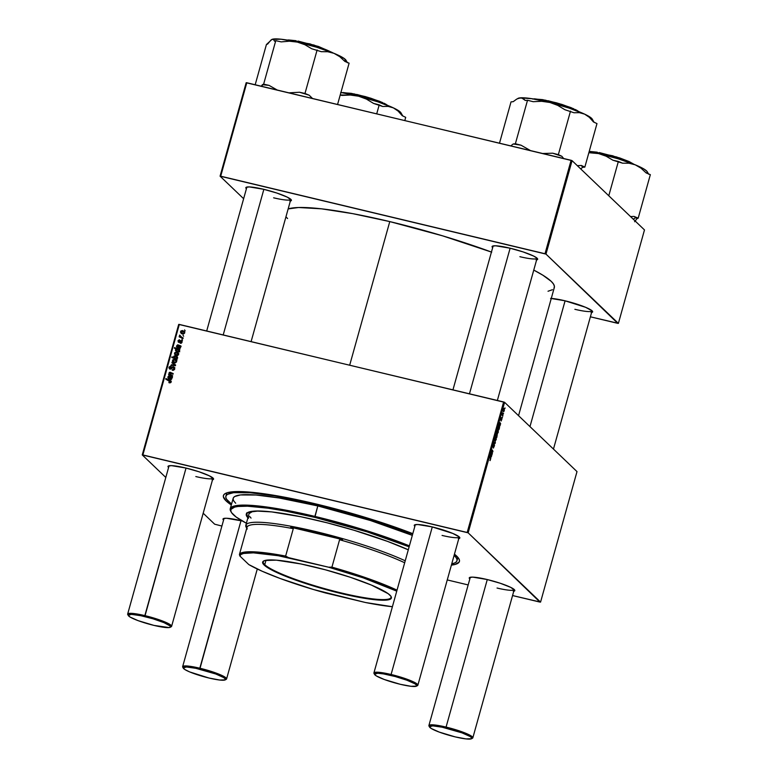 <?xml version="1.0" encoding="UTF-8"?>
<svg xmlns="http://www.w3.org/2000/svg" width="778" height="778" viewBox="0 0 778 778"><rect width="100%" height="100%" fill="white"/><g stroke="black" fill="none" stroke-linecap="round" stroke-linejoin="round"><path stroke-width="1.17" d="M574.874 309.304A22.815 3.238 -164.4 0 0 592.058 310.801A22.815 3.238 15.6 0 1 592.048 310.85A22.815 3.238 15.6 0 1 574.874 309.304M591.124 312.591L592.321 312.26L592.107 310.84L585.601 307.3L564.886 300.765A23.661 3.355 15.6 0 1 592.535 311.356A23.661 3.355 15.6 0 1 591.591 312.513M273.632 197.816A22.815 3.238 -164.4 0 0 290.826 199.314A22.815 3.238 15.6 0 1 290.816 199.372A22.815 3.238 15.6 0 1 273.632 197.816M289.883 201.103L291.419 200.189L287.276 197.135L276.851 193.041L263.645 189.287A23.661 3.355 15.6 0 1 291.303 199.878A23.661 3.355 15.6 0 1 290.35 201.035M519.889 256.691A22.815 3.238 -164.4 0 0 537.083 258.189A22.815 3.238 15.6 0 1 537.073 258.247A22.815 3.238 15.6 0 1 519.889 256.691M536.139 259.978L537.335 259.648L537.131 258.238L533.533 256.011L523.108 251.916L509.901 248.163A23.661 3.355 15.6 0 1 537.549 258.753A23.661 3.355 15.6 0 1 536.606 259.91M497.045 588.032A22.815 3.238 -164.4 0 0 514.239 589.53A22.815 3.238 15.6 0 1 514.229 589.588A22.815 3.238 15.6 0 1 497.045 588.032M513.295 591.319L514.832 590.405L510.689 587.351L500.264 583.257L487.057 579.503A23.661 3.355 15.6 0 1 514.715 590.094A23.661 3.355 15.6 0 1 513.762 591.251M240.81 520.628A23.661 3.355 15.6 0 1 242.337 520.997L226.524 518.255L223.315 518.644L223.558 520.103A23.661 3.355 15.6 0 1 223.354 518.625A23.661 3.355 15.6 0 1 240.81 520.628M195.813 476.554A22.815 3.238 -164.4 0 0 213.007 478.052A22.815 3.238 15.6 0 1 212.987 478.1A22.815 3.238 15.6 0 1 195.813 476.554M212.063 479.841L213.59 478.917L209.457 475.873L199.022 471.779L185.825 468.016A23.661 3.355 15.6 0 1 213.473 478.606A23.661 3.355 15.6 0 1 212.53 479.763M442.06 535.429A22.815 3.238 -164.4 0 0 459.253 536.927A22.815 3.238 15.6 0 1 459.244 536.976A22.815 3.238 15.6 0 1 442.06 535.429M458.31 538.716L459.516 538.386L459.302 536.966L452.796 533.436L432.082 526.891A23.661 3.355 15.6 0 1 459.73 537.481A23.661 3.355 15.6 0 1 458.777 538.639M456.997 559.489A119.977 17.019 -164.4 0 0 457.678 557.116A119.977 17.019 15.6 0 1 457.649 558.361L456.978 560.782A119.977 17.019 15.6 0 1 451.717 563.953L455.334 562.679L456.744 561.337L457.036 559.683L456.209 557.738L454.119 555.346A119.977 17.019 15.6 0 1 456.978 560.782M315.674 503.891A122.516 17.379 15.6 0 1 412.797 533.659L373.051 519.792L338.654 509.746L304.499 501.314L273.525 495.226L248.396 491.997L235.987 491.589L227.633 492.61L225.075 493.631L223.646 495.002L223.344 496.685L226.155 500.954L231.309 504.961A122.516 17.379 15.6 0 1 225.299 493.515A122.516 17.379 15.6 0 1 315.674 503.891M454.449 554.169A122.516 17.379 15.6 0 1 458.864 558.721A122.516 17.379 15.6 0 1 451.386 565.129L455.188 564.42L459.176 562.027L459.477 560.345L458.641 558.351L454.449 554.169M491.424 252.053A140.264 19.888 -164.4 0 0 389.778 221.594A140.264 19.888 -164.4 0 0 288.152 208.922L298.548 207.512L321.431 208.815L352.735 213.649L389.778 221.594L349.692 365.164L389.778 221.594L442.517 235.812L491.706 252.16M577.004 471.604L540.564 602.114L468.161 532.833L504.591 402.323L577.004 471.604L504.591 402.323L179.31 324.426L142.87 454.936L467.189 532.473L503.619 401.963L504.591 402.323L468.161 532.833L539.951 602.094L512.566 595.549L540.564 602.114L577.004 471.604M502.432 417.329L502.267 417.912L502.432 417.329M503.531 413.381L503.366 413.964L503.531 413.381M501.032 421.005L501.859 418.272L501.042 419.546L501.538 417.591L500.896 418.661L500.808 420.139L501.703 418.865L501.1 421.054L501.907 419.128L501.752 418.253L500.925 419.498L501.509 417.572L500.74 419.381L500.915 420.149L501.732 418.904L501.11 421.054M498.504 429.806L499.573 427.579L498.591 425.44L498.338 429.553L498.893 429.728L499.573 427.579L498.591 425.44L498.62 429.884M493.359 447.992L494.39 444.53L493.155 446.319L493.952 443.742L493.106 445.016L492.999 446.912L494.244 445.133L493.398 448.031L494.487 445.619L494.263 444.491L493.116 446.261L493.884 443.684L492.873 446.232L493.194 446.883L494.283 445.201L493.476 448.07M496.199 437.168L495.44 438.179L495.498 440.581L496.247 439.531L496.17 437.139L495.333 438.627L495.537 440.611L496.247 439.531L496.101 437.11M492.348 453.428L491.997 451.046L492.775 451.901L492.941 451.308L492.299 450.063L491.472 452.465L492.182 454.021L491.997 451.046L492.775 451.901L492.941 451.308L492.396 450.102L491.472 452.465L492.182 454.021L492.348 453.428M490.023 460.586L490.655 457.979L489.946 456.414L490.49 459.516L489.926 460.43L490.792 458.592L489.946 456.414L490.578 458.923L490.091 460.625M491.443 453.574L490.626 455.85L491.375 454.362L490.976 457.231L492.027 454.585L491.414 453.555L491.074 453.982L490.947 457.192L492.027 454.585L491.404 453.545M497.171 433.647L496.335 435.495L495.994 434.737L495.829 435.33L496.811 437.469L497.337 433.91L496.87 433.638L496.335 435.495L495.994 434.737L495.829 435.33L496.811 437.469L497.054 433.57M495.343 442.721L494.954 439.998L495.119 442.867L494.244 442.546L494.079 443.139L495.139 443.441L495.343 442.721L494.954 439.998L495.119 442.867L494.244 442.546L494.079 443.139L495.139 443.441L495.343 442.721M498.212 429.991L497.443 431.002L497.502 433.404L498.251 432.354L498.212 429.991L497.337 431.45L497.541 433.434L498.251 432.354L498.105 429.933M500.487 424.292L500.118 422.717L499.7 423.076L499.632 426.344L500.653 423.679L500.03 422.639L499.476 423.728L499.311 425.576L500.001 423.456L499.612 426.325L500.361 424.243M504.241 408.392L503.483 409.393L503.541 411.805L504.29 410.755L504.241 408.392L503.366 409.85L503.57 411.834L504.29 410.755L504.144 408.333M502.899 415.637L502.549 412.894L502.024 414.674L502.734 416.23L502.549 412.894L502.024 414.674L502.734 416.23L502.899 415.637M505.048 407.954L504.883 408.538L505.048 407.954M182.062 342.184L181.41 343.127L180.224 343.244L181.478 342.262L181.41 341.25L178.882 342.369L178.006 340.715L179.31 339.772L178.736 341.707L180.652 340.55L181.906 340.939L182.062 342.184L181.274 340.521L178.852 341.746L178.463 340.997L179.562 339.801L177.968 340.842L178.775 342.349L181.157 341.124L181.566 342.038L180.224 343.244L182.062 342.184M180.924 345.967L179.708 348.593L178.172 347.873L178.308 345.685L177.083 345.947L177.335 347.785L176.509 346.745L177.491 344.868L180.924 345.967L177.968 344.868L176.548 345.909L177.335 347.785L177.044 346.084L178.308 345.685L179.028 348.583L180.486 347.815L180.243 346.511L180.924 345.967M176.596 352.22L178.59 353.864L177.501 355.682L175.731 355.351L174.525 354.087L174.826 352.619L176.441 352.181L174.525 353.183L175.04 354.856L176.587 355.653L178.58 354.642L178.045 352.969L176.596 352.22M170.946 381.979L170.139 382.864L168.914 382.669L169.001 382.066L170.197 382.027L170.236 381.259L165.733 379.149L165.899 378.555L170.742 380.87L170.946 381.979L170.625 380.753L165.899 378.555L165.733 379.149L170.314 381.784L168.914 382.669L170.946 381.979M176.528 358.93L177.083 359.757L171.782 357.472L171.948 356.878L173.795 357.686L174.107 355.945L176.314 356.149L177.617 357.579L176.878 358.862L177.608 358.133L177.063 356.674L175.517 355.867L173.562 356.606L173.795 357.686L171.948 356.878L171.782 357.472L177.083 359.757L176.528 358.93M172.084 362.178L175.614 365.008L175.41 365.728L171.209 365.32L171.374 364.736L174.914 365.135L171.909 362.811L172.084 362.178L171.909 362.811L174.914 365.135L171.374 364.736L171.209 365.32L175.41 365.728L175.614 365.008L172.084 362.178M170.168 368.49L169.643 367.333L171.189 365.923L169.001 367.158L170.032 369.083L173.338 367.381L174.486 369.258L173.951 368.743L173.183 369.676L173.698 370.172L172.317 369.638L173.027 370.309L172.317 369.638L172.22 370.231L173.864 368.996L173.543 367.449L170.401 369.132L169.244 368.636L168.962 367.313L170.742 365.845L171.092 366.526L169.643 367.333L170.081 368.471L172.667 366.749L174.321 367.294L174.632 368.772L173.718 370.163L172.22 370.231L174.593 368.937L173.455 366.778L169.808 368.305L170.683 369.103M184.561 329.911L185.154 330.825L184.561 329.911M174.593 359.397L176.587 361.041L175.497 362.859L173.727 362.529L172.522 361.264L172.823 359.796L174.437 359.358L172.522 360.36L173.037 362.033L174.573 362.83L176.577 361.819L176.042 360.146L174.593 359.397M172.298 376.873L171.072 379.499L169.536 378.779L169.682 376.591L168.515 376.727L168.709 378.691L167.873 377.651L168.865 375.774L172.298 376.873L169.341 375.774L167.922 376.815L168.709 378.691L168.418 376.99L169.682 376.591L170.401 379.489L171.86 378.721L171.607 377.418L172.298 376.873M170.839 374.938L172.628 375.716L172.453 376.309L168.602 374.646L168.768 374.053L169.419 374.335L169.478 372.351L173.212 373.586L173.047 374.179L169.692 372.934L169.546 373.975L170.839 374.938L169.458 373.236L173.047 374.179L173.212 373.586L170.226 372.302L169.011 372.934L169.419 374.335L168.768 374.053L168.602 374.646L172.453 376.309L172.628 375.716L170.839 374.938M179.844 349.867L179.144 350.217L179.183 351.851L177.092 351.919L175.478 350.46L176.382 349.069L174.379 348.174L174.544 347.581L179.844 349.867L174.544 347.581L174.379 348.174L176.382 349.069L175.458 349.828L175.984 351.238L177.549 352.055L179.494 351.364L179.144 350.217L179.844 349.867M182.626 330.611L184.619 332.264L183.53 334.073L181.77 333.743L180.554 332.478L180.856 331.01L182.315 330.553L180.554 331.574L181.07 333.256L182.616 334.044L184.619 333.042L184.085 331.37L182.626 330.611M183.054 335.337L183.647 336.252L183.054 335.337M181.644 337.234L183.18 337.924L183.015 338.518L179.154 336.855L179.319 336.261L180.117 336.611L179.728 335.075L181.644 337.234L179.728 335.075L180.117 336.611L179.319 336.261L179.154 336.855L183.015 338.518L183.18 337.924L181.644 337.234M181.945 339.286L182.538 340.2L181.945 339.286M214.67 524.197L203.184 513.217L214.67 524.197L221.905 526.054L214.67 524.197M165.802 477.449L142.257 454.916L178.697 324.407L503.619 401.963L467.189 532.473L468.161 532.833L142.257 454.916L142.87 454.936L179.31 324.426L178.697 324.407L142.257 454.916L165.802 477.449M447.253 579.931L468.152 584.93L447.253 579.931M644.485 229.928L618.393 323.376L545.981 254.095L572.073 160.647L644.485 229.928L572.073 160.647L246.791 82.75L220.699 176.198L545.008 253.735L571.101 160.287L572.073 160.647L545.981 254.095L617.771 323.356L590.385 316.811L618.393 323.376L644.485 229.928M243.631 198.711L220.077 176.178L246.169 82.731L571.101 160.287L545.008 253.735L545.981 254.095L220.077 176.178L220.699 176.198L246.791 82.75L246.169 82.731L220.077 176.178L243.631 198.711M509.901 248.163L495.615 245.79L492.406 246.179L492.659 247.637A23.661 3.355 15.6 0 1 492.445 246.159A23.661 3.355 15.6 0 1 509.901 248.163M263.645 189.287L249.368 186.915L246.149 187.304L246.402 188.762A23.661 3.355 15.6 0 1 246.198 187.284A23.661 3.355 15.6 0 1 263.645 189.287M551.281 298.431A23.661 3.355 15.6 0 1 564.886 300.765L550.6 298.402M285.944 216.819L287.597 218.53M548.023 291.244L552.419 289.717M554.053 288.152L554.393 286.216L553.44 283.941L551.184 281.325L542.898 275.227L533.757 270.092A140.264 19.888 -164.4 0 1 554.325 287.5L518.547 415.676M493.126 245.974A22.815 3.238 15.6 0 1 493.145 245.926L452.952 389.856M246.869 187.099A22.815 3.238 15.6 0 1 246.889 187.051L206.695 330.981M432.082 526.891L417.796 524.528L414.586 524.917L414.839 526.366A23.661 3.355 15.6 0 1 414.625 524.887A23.661 3.355 15.6 0 1 432.082 526.891M185.825 468.016L171.539 465.652L168.33 466.041L168.583 467.49A23.661 3.355 15.6 0 1 168.369 466.012A23.661 3.355 15.6 0 1 185.825 468.016M487.057 579.503L472.781 577.13L469.562 577.519L469.815 578.978A23.661 3.355 15.6 0 1 469.611 577.5A23.661 3.355 15.6 0 1 487.057 579.503M225.853 496.228L226.524 493.836A119.977 17.019 15.6 0 1 227.137 492.746A119.977 17.019 -164.4 0 0 226.505 495.129M128.244 615.135A22.815 3.238 15.6 0 1 127.66 614.066L169.05 465.837A22.815 3.238 15.6 0 1 169.059 465.779M183.219 667.738A22.815 3.238 15.6 0 1 182.645 666.668L224.025 518.44A22.815 3.238 15.6 0 1 224.045 518.391M470.282 577.315A22.815 3.238 15.6 0 1 470.301 577.266L428.892 725.543A22.815 3.238 15.6 0 1 446.076 727.09L446.027 728.072A21.969 3.112 15.6 0 1 471.468 738.76A21.969 3.112 15.6 0 1 455.256 736.902L465.964 738.896L471.507 738.74L471.312 737.427L470.009 736.465L461.996 732.857L442.089 727.187L432.762 725.864L429.475 726.778L431.275 728.5L439.288 732.108L455.256 736.902A21.969 3.112 15.6 0 1 429.582 727.07A21.969 3.112 15.6 0 1 446.027 728.072L446.076 727.09A22.815 3.238 15.6 0 1 472.839 737.816A22.815 3.238 15.6 0 1 471.789 738.429M415.296 524.712A22.815 3.238 15.6 0 1 415.316 524.654L373.917 672.941A22.815 3.238 15.6 0 1 391.091 674.487L391.052 675.46A21.969 3.112 15.6 0 1 416.483 686.157A21.969 3.112 15.6 0 1 400.271 684.29L384.313 679.505L376.289 675.897L374.49 674.166L377.787 673.262L383.486 673.904L395.166 676.51L407.011 680.254L415.034 683.862L416.833 685.583L416.522 686.128L410.979 686.293L400.271 684.29A21.969 3.112 15.6 0 1 374.597 674.458A21.969 3.112 15.6 0 1 391.052 675.46L391.091 674.487A22.815 3.238 15.6 0 1 417.864 685.204A22.815 3.238 15.6 0 1 416.814 685.817M173.338 367.381L174.447 368.266M174.661 369.424L173.523 368.091M169.322 368.723L170.032 369.083M169.75 368.996L169.653 368.082M171.228 368.869L170.722 368.393L171.228 368.869M172.113 368.023L171.588 367.517L172.113 368.023M173.465 367.42L174.165 367.459L173.455 366.778L174.496 367.576M174.914 367.858L173.455 366.778M174.642 367.644L173.377 367.43M169.672 367.994L169.779 369.064M172.074 365.407L171.374 364.736L172.074 365.407M174.369 365.621L173.689 364.97L174.369 365.621M175.439 365.641L174.914 365.135L175.439 365.641M172.648 363.394L172.794 362.859L175.585 365.096L172.794 362.859L172.648 363.394M173.436 362.354L173.173 361.313M174.505 360L176.353 360.506M176.82 360.885L174.36 360.019M173.183 361.264L173.465 362.392M175.39 362.908L173.971 362.11M174.68 362.227L173.017 360.506L174.428 359.981L175.702 360.671L176.48 362.081L174.68 362.227L175.361 362.879L174.68 362.227L175.857 362.052L175.993 361.05L174.583 360.019L173.319 360.088L173.086 361.157L174.68 362.227M173.377 361.546L175.313 362.888M174.243 357.569L174.505 358.366L172.58 357.822L171.948 356.878L174.505 358.366L173.795 357.686L174.505 358.366L174.272 357.277M174.729 357.588L176.382 359.183L174.019 356.917L175.361 356.45L177.092 358.065L175.818 358.541L176.382 359.183L173.562 356.606L174.972 358.366M175.39 356.46L176.227 356.548L175.517 355.867L177.374 357.034M177.248 356.956L175.089 356.509M177.501 357.899L175.361 356.45L174.019 356.917M174.933 358.191L176.528 359.222L175.818 358.541L177.092 358.065M169.692 382.893L169.001 382.066L169.692 382.893M170.129 382.864L169.468 382.231L170.129 382.864M170.829 382.29L170.314 381.784L170.829 382.29M169.478 380.773L170.314 381.784M171.024 382.465L170.188 381.444M171.004 381.181L166.531 379.499L165.899 378.555L170.897 381.113M170.129 381.132L170.995 382.017M169.808 379.178L170.401 379.489M170.246 379.44L170.188 378.682M170.032 378.079L169.546 377.612L170.032 378.079M170.567 378.905L170.1 377.573L170.829 378.925L171.257 377.563L169.682 376.591L171.831 378.818L170.567 378.905L171.16 379.469L170.226 378.73L170.897 379.353M169.935 377.067L169.127 377.67M168.943 378.127L168.418 376.99M168.311 378.39L168.709 378.691L168.563 377.826M169.478 376.484L170.051 376.455L169.341 375.774L172.453 377.495M172.259 377.437L169.341 376.533M168.573 377.768L168.758 378.75M170.197 378.585L170.246 379.46M171.889 378.147L171.072 377.349M170.81 378.254L171.277 379.576M169.682 373.994L170.129 375.006L168.768 374.053L170.129 375.006L169.419 374.335L170.129 375.006L169.721 373.615L170.936 372.983L170.226 372.302L173.124 373.917L171.277 373.1M170.528 375.006L172.531 376.046L169.818 374.335M171.199 373.07L170.188 373.022M175.439 355.176L175.176 354.136M174.992 353.63L175.381 354.369L175.021 353.329L176.431 352.804L178.483 354.904L175.381 354.369L177.365 355.702L176.684 355.05L177.783 354.933L178.055 354.029L176.587 352.842L175.42 352.852L174.992 353.659M176.509 352.823L178.357 353.329M178.823 353.708L176.363 352.842M175.186 354.087L175.468 355.215M176.382 351.559L176.149 350.586M176.013 350.363L175.458 349.828L176.013 350.363M175.176 348.525L174.544 347.581L179.747 350.197L175.176 348.525M176.168 350.508L176.363 351.52M176.684 350.596L178.405 352.142L175.974 349.915L177.219 349.458L179.358 350.849M177.588 351.442L175.974 349.915L177.588 351.442M179.397 350.888L178.687 350.207L179.125 351.899L177.763 351.481L179.028 351.121L178.23 349.857L176.674 349.41L175.974 349.915M179.757 351.734L178.736 350.256M178.794 346.142L178.308 345.685L178.794 346.142M178.561 346.161L177.754 346.764M177.044 346.084L177.578 347.221M176.937 347.484L177.335 347.785L177.199 346.92M178.104 345.578L178.677 345.549L177.968 344.868L181.079 346.589M180.895 346.531L177.977 345.636M177.199 346.871L177.384 347.844M179.193 347.999L180.039 347.513L179.737 346.482L178.784 345.899L178.658 347.27L179.193 347.999L178.784 345.899L179.699 346.443L180.457 347.912L179.193 347.999L179.796 348.563L178.862 347.824L179.699 348.593M180.525 347.241L179.699 346.443M179.436 347.348L179.903 348.67M181.002 343.293L180.321 342.641L181.002 343.293M181.157 341.124L181.566 342.038M178.23 342.067L178.775 342.349M178.852 341.746L178.463 340.997M179.173 341.668L179.562 342.417L179.154 341.785M180.943 341.114L180.457 340.647L180.943 341.114M181.167 341.328L181.984 341.202L181.274 340.521L182.062 341.221M181.78 340.793L181.274 340.521M181.362 341.231L182.11 341.241M181.469 333.577L181.206 332.537M182.548 331.224L184.386 331.729M184.853 332.109L182.402 331.243M181.216 332.478L181.498 333.616M183.394 334.102L182.713 333.451L183.345 334.102M182.713 333.451L181.05 331.72L182.46 331.195L183.734 331.895L184.522 333.305L182.918 333.49L184.026 333.11L183.948 332.128L181.362 331.302L181.118 332.381L182.713 333.451M180.827 337.292L179.961 337.205L179.319 336.261L180.827 337.292L180.185 336.115L180.7 337.166M180.107 336.047L179.475 335.444L180.107 336.047M181.138 337.195L180.088 335.726M180.797 336.407L183.083 338.245L181.118 337.175M490.976 457.231L491.531 456.433M490.947 454.799L491.288 454.177M491.365 454.42L491.891 454.537L491.365 454.42M491.463 454.576L491.142 456.647L491.463 454.576M492.396 450.102L491.929 450.754M491.531 452.592L492.017 452.708L491.531 452.592M496.675 436.254L496.072 435.845L497.016 434.231L497.152 435.787L496.199 436.147L496.714 436.293L497.016 434.231L496.675 436.254M496.549 434.717L496.928 434.182M495.654 439.988L495.421 438.277L496.043 437.761L496.14 439.424L495.246 439.891L496.043 437.761L495.654 439.988L496.14 439.424M495.547 438.315L495.625 437.654M494.234 442.585L494.827 442.731L494.234 442.585M494.215 442.653L495.119 442.867L494.215 442.653M497.657 432.811L497.424 431.1L498.046 430.584L498.144 432.247L497.249 432.714L498.046 430.584L498.144 432.247L497.259 432.743M497.55 431.138L498.046 430.584M499.077 427.462L499.573 427.579L499.077 427.462M498.64 429.193L498.377 427.686L498.941 427.239L498.64 429.193M498.504 427.715L498.572 427.151M499.612 426.325L500.157 425.527M499.573 423.893L499.651 423.203L500.371 423.358L499.651 423.193M500.089 423.67L499.768 425.741L500.089 423.67M501.625 419.77L501.226 420.431M500.808 420.139L501.353 419.391M501.314 418.175L500.993 418.797M503.687 411.202L503.454 409.5L504.076 408.975L504.173 410.638L503.288 411.105L504.076 408.975L503.687 411.202L504.173 410.638M503.59 409.529L503.658 408.878M502.121 414.869L502.627 414.995L502.121 414.869M491.472 456.141L491.142 456.647M497.152 435.787L496.714 436.293M498.144 432.247L497.706 432.84M500.098 425.235L499.768 425.741M247.91 517.788A95.48 13.537 15.6 0 1 246.305 514.122A95.48 13.537 15.6 0 1 318.212 520.608A95.48 13.537 15.6 0 1 408.294 549.803L387.6 541.41L354.107 530.285L327.11 522.806L301.067 516.787L271.687 511.905L256.108 511.02L249.592 511.807L246.49 513.675L246.908 516.543L248.445 518.323M235.695 503.24L233.886 501.149L233.118 499.32L233.39 497.774L234.703 496.52L240.392 494.954L256.098 495.022L279.146 497.978L317.803 505.933L314.886 516.407A112.372 15.939 -164.4 0 0 230.755 511.282L231.338 512.294A111.536 15.813 15.6 0 1 314.837 517.38L317.803 505.933A112.372 15.939 -164.4 0 0 233.176 498.299L230.249 508.763A112.372 15.939 15.6 0 1 314.886 516.407A112.372 15.939 15.6 0 1 409.393 545.855A112.372 15.939 -164.4 0 0 314.886 516.407L314.837 517.38L285.39 511.058L268.138 508.199L247.501 506.206L238.01 506.478L234.684 507.1L231.056 509.279L230.784 510.815L231.543 512.634L236.142 517.03L246.393 523.224A111.536 15.813 15.6 0 1 231.338 512.294M231.085 511.798A112.372 15.939 15.6 0 1 230.249 508.763M316.208 504.407L316.208 504.407A119.977 17.019 15.6 0 1 412.68 534.078L383.165 523.458L350.061 513.276L316.208 504.407L274.935 495.907L250.321 492.756L233.556 492.678L227.487 494.351L226.087 495.693L225.795 497.346L226.612 499.291L231.552 504.027A119.977 17.019 15.6 0 1 225.853 496.247A119.977 17.019 15.6 0 1 316.208 504.407M246.568 527.863A92.942 13.177 15.6 0 1 245.819 525.276L248.97 513.995A92.942 13.177 15.6 0 1 258.024 510.99M317.803 505.933L370.425 520.511L412.321 535.381A112.372 15.939 -164.4 0 0 317.803 505.933M409.131 546.808L367.06 531.851L314.837 517.38A111.536 15.813 15.6 0 1 409.131 546.808M246.714 512.867L247.132 515.736L248.668 517.516M251.051 518.08L249.553 516.349M249.145 513.558L252.169 511.749L258.51 510.981M246.461 513.723A95.48 13.537 -164.4 0 0 248.133 516.981M343.244 92.864L366.915 97.493L386.462 104.933A25.353 3.598 -164.4 0 0 365.368 97.046A25.353 3.598 -164.4 0 0 343.244 92.864M387.687 105.419L367.741 97.279L341.941 92.65M404.813 120.532L405.708 117.332L404.813 120.532M376.717 113.821L379.217 104.855L382.708 106.498L388.144 106.392L393.367 107.87L398.093 111.069L402.226 115.689L405.708 117.332L402.226 115.689L398.093 111.069L393.367 107.87L377.914 101.85L358.629 96.209L366.477 99.117L373.566 103.425L379.217 104.855L376.717 113.821M401.185 113.491L399.882 111.653L393.367 107.87A38.958 5.524 -164.4 0 0 358.629 96.209L350.343 95.033L341.902 95.422L340.219 95.004L350.343 95.033L358.629 96.209L340.696 92.446M341.386 92.767L342.106 92.621M343.03 92.543L354.593 93.992M356.781 94.449L370.668 98.174L382.494 102.521M383.962 103.202L386.316 104.466M387.191 105.03L387.843 105.555M402.761 115.941L400.981 112.859A38.958 5.524 -164.4 0 0 393.367 107.87L388.144 106.392L382.708 106.498L373.566 103.425L366.477 99.117L358.629 96.209A38.958 5.524 -164.4 0 0 340.92 92.485M630.754 216.576L633.992 216.42L630.754 216.576M635.762 217.607A42.333 6 -164.4 0 0 633.992 216.42A42.333 6 15.6 0 1 635.762 217.607L633.253 219.192L635.762 217.607A42.333 6 15.6 0 1 636.958 218.667L638.193 218.151L650.34 174.651L638.193 218.151L633.992 216.42L638.193 218.151L636.958 218.667A42.333 6 -164.4 0 0 635.762 217.607M589.491 151.739L614.708 156.816L632.718 163.808A25.353 3.598 -164.4 0 0 611.625 155.921A25.353 3.598 -164.4 0 0 589.491 151.739M633.934 164.294L616.653 156.962L589.218 151.428L612.694 155.775L633.934 164.294M634.605 221.74L636.958 218.667L634.605 221.74M648.648 174.175L648.074 173.513M608.775 195.774L618.364 161.445L622.565 163.186L629.003 163.215L635.256 164.829L641.004 168.165L646.139 172.92L650.34 174.651L646.139 172.92L641.004 168.165L635.256 164.829L618.004 158.751L598.583 153.577L606.13 156.193L612.928 160.219L618.364 161.445L608.775 195.774M588.858 152.712L598.583 153.577L589.14 151.681A38.958 5.524 -164.4 0 1 598.583 153.577L606.13 156.193L612.928 160.219L622.565 163.186L629.003 163.215L635.256 164.829A38.958 5.524 -164.4 0 0 598.583 153.577L588.858 152.712M647.296 172.842L646.868 171.228L643.921 169.001L635.256 164.829A38.958 5.524 -164.4 0 1 647.238 171.734L648.696 174.262M589.549 151.418L597.261 152.196M599.264 152.556L619.706 157.944L629.13 161.561L634.089 164.352M632.533 163.798L631.755 163.263M347.465 62.785L346.006 60.256A38.958 5.524 -164.4 0 0 344.469 58.7L346.336 62.026L344.469 58.7L334.015 53.342L339.762 56.677L344.897 61.433L349.108 63.174L337.574 104.456L349.108 63.174L344.897 61.433L339.762 56.677L334.015 53.342L316.772 47.264L297.352 42.09L304.888 44.706L311.686 48.742L321.333 51.698L327.762 51.727L334.015 53.342A38.958 5.524 -164.4 0 0 297.352 42.09L280.955 39.211L271.989 39.386L273.506 39.522L274.546 41.176L275.772 40.66L281.218 41.886L289.367 41.205L297.352 42.09A38.958 5.524 -164.4 0 0 271.989 39.386L271.24 39.931M332.702 52.816L313.933 45.027L286.956 40.038M312.484 98.456L309.187 95.208L304.986 93.467L317.123 49.967L304.986 93.467L299.54 92.242L288.959 92.835L299.54 92.242L309.187 95.208A42.333 6 -164.4 0 0 299.54 92.242L309.187 95.208L312.484 98.456M277.211 90.024L269.071 85.385L263.635 84.16L275.772 40.66L263.635 84.16L261.184 86.368L262.4 84.676L269.071 85.385A42.333 6 -164.4 0 0 262.4 84.676L263.635 84.16L269.071 85.385L277.211 90.024M271.036 39.979L267.632 44.054L266.407 44.56L255.184 84.763L266.407 44.56L271.989 39.386A38.958 5.524 -164.4 0 0 271.726 39.513A38.958 5.524 -164.4 0 0 271.716 39.522L271.707 39.532M346.064 61.365L344.469 58.7A38.958 5.524 -164.4 0 0 334.015 53.342L327.762 51.727L321.333 51.698L311.686 48.742L304.888 44.706L297.352 42.09L289.367 41.205L281.218 41.886L275.772 40.66L274.546 41.176L273.506 39.522L271.989 39.386M331.477 52.33A25.353 3.598 -164.4 0 0 310.383 44.443A25.353 3.598 -164.4 0 0 288.259 40.261L313.476 45.338L331.477 52.33M286.567 40.125L287.335 39.989M288.307 39.931L296.029 40.709M298.032 41.069L318.465 46.466L332.391 52.564M331.302 52.32L330.524 51.786M594.042 122.214L592.253 119.122A38.958 5.524 -164.4 0 0 592.126 118.927L594.013 122.204L591.154 117.925L584.638 114.142L589.364 117.332L593.497 121.961L596.979 123.595L584.842 167.105L596.979 123.595L593.497 121.961L589.364 117.332L584.638 114.142L569.185 108.123L549.91 102.472L557.748 105.38L564.838 109.698L573.979 112.761L579.415 112.664L584.638 114.142A38.958 5.524 -164.4 0 0 549.91 102.472L531.967 98.718L520.171 97.853L523.02 98.407L525.354 100.479L527.523 100.265L533.173 101.694L541.614 101.296L549.91 102.472A38.958 5.524 -164.4 0 0 520.171 97.853L517.662 98.612M580.689 168.894L582.673 167.319L584.842 167.105L581.351 165.461L577.325 165.675L581.351 165.461L582.673 167.319A42.333 6 -164.4 0 0 581.351 165.461L584.842 167.105L582.673 167.319L580.689 168.894M563.836 158.731L561.833 156.271L558.351 154.627L570.498 111.128L558.351 154.627L552.691 153.198L542.733 153.509L552.691 153.198L561.833 156.271A42.333 6 -164.4 0 0 552.691 153.198L561.833 156.271L563.836 158.731M530.431 150.562L521.027 145.194L515.376 143.765L527.523 100.265L515.376 143.765L513.208 143.979L510.786 145.875L513.208 143.979L521.027 145.194A42.333 6 -164.4 0 0 513.208 143.979L515.376 143.765L521.027 145.194L530.431 150.562M516.835 99.02L513.198 101.675L511.029 101.889L499.505 143.171L511.029 101.889L513.198 101.675L516.835 99.02L520.171 97.853A38.958 5.524 -164.4 0 0 517.983 98.388L521.668 97.921L525.354 100.479L527.523 100.265L533.173 101.694L541.614 101.296L549.91 102.472L557.748 105.38L564.838 109.698L573.979 112.761L579.415 112.664L584.638 114.142A38.958 5.524 -164.4 0 1 592.126 118.927L592.457 119.763M577.733 111.205A25.353 3.598 -164.4 0 0 556.64 103.318A25.353 3.598 -164.4 0 0 534.515 99.137L558.186 103.756L577.733 111.205M532.658 99.039L533.377 98.894M534.301 98.816L545.864 100.255M548.052 100.722L561.94 104.437L573.765 108.784M575.234 109.465L577.587 110.729M578.462 111.303L579.114 111.828M578.958 111.692L559.012 103.552L533.212 98.913M182.645 666.668A22.815 3.238 15.6 0 1 199.82 668.214A22.815 3.238 -164.4 0 0 182.742 667.174L183.326 668.195A21.969 3.112 15.6 0 1 199.771 669.197L241.015 520.677L199.82 668.214A22.815 3.238 15.6 0 1 226.583 678.941A22.815 3.238 15.6 0 1 225.532 679.554M225.212 679.884L226.233 679.32A22.815 3.238 -164.4 0 0 199.82 668.214L199.771 669.197A21.969 3.112 15.6 0 1 225.212 679.884A21.969 3.112 15.6 0 1 209 678.027L189.764 671.959L185.018 669.625L183.219 667.903L186.516 666.989L195.832 668.312L215.739 673.981L223.763 677.599L225.562 679.32L225.25 679.865L219.707 680.03L209 678.027A21.969 3.112 15.6 0 1 183.326 668.195M127.66 614.066A22.815 3.238 15.6 0 1 144.844 615.612A22.815 3.238 -164.4 0 0 127.757 614.571L128.351 615.583A21.969 3.112 15.6 0 1 144.796 616.584L186.039 468.074L144.844 615.612A22.815 3.238 15.6 0 1 171.607 626.329A22.815 3.238 15.6 0 1 170.557 626.942M170.226 627.282L171.257 626.718A22.815 3.238 -164.4 0 0 144.844 615.612L144.796 616.584A21.969 3.112 15.6 0 1 170.226 627.282A21.969 3.112 15.6 0 1 154.025 625.415L169.157 627.564L170.577 626.708L170.071 625.94L164.032 622.663L153.052 618.811L140.847 615.709L131.531 614.387L128.234 615.291L130.033 617.022L138.056 620.63L154.025 625.415A21.969 3.112 15.6 0 1 128.351 615.583M223.208 334.929L263.859 189.336L223.208 334.929M471.468 738.76L472.489 738.196A22.815 3.238 -164.4 0 0 446.076 727.09L487.271 579.552L446.076 727.09A22.815 3.238 -164.4 0 0 428.999 726.049L429.582 727.07M565.091 300.814L529.974 426.607L565.091 300.814M429.475 726.613A22.815 3.238 15.6 0 1 428.892 725.543M416.483 686.157L417.504 685.593A22.815 3.238 -164.4 0 0 391.091 674.487L432.286 526.949L391.091 674.487A22.815 3.238 -164.4 0 0 374.014 673.447L374.597 674.458M510.115 248.211L469.465 393.804L510.115 248.211M374.49 674.001A22.815 3.238 15.6 0 1 373.917 672.941M264.753 564.672A66.325 9.404 -164.4 0 0 336.631 591.825A66.325 9.404 -164.4 0 0 390.896 596.24A66.325 9.404 15.6 0 1 391.033 597.426A66.325 9.404 15.6 0 1 332.896 590.881A66.325 9.404 15.6 0 1 264.753 564.672L265.988 560.248L264.753 564.672A66.325 9.404 15.6 0 1 263.265 561.755A66.325 9.404 15.6 0 1 264.005 560.812A66.325 9.404 -164.4 0 0 264.753 564.672L264.141 565.042L264.753 564.672M389.895 595.102A66.83 9.482 15.6 0 1 391.091 596.551A66.83 9.482 15.6 0 1 337.399 592.612A66.83 9.482 15.6 0 1 264.141 565.042L263.071 563.797L262.769 561.784L264.948 560.481L276.278 560.15L300.979 563.962L325.515 569.836L350.275 577.257L371.495 585.105L388.212 593.711L390.964 596.347L391.256 598.36L389.088 599.663L384.526 600.217L373.625 599.595L353.047 596.181L334.822 591.97L309.761 584.832L287.315 576.975L270.919 569.584L264.141 565.042A66.83 9.482 15.6 0 1 263.674 560.977A66.83 9.482 15.6 0 1 325.846 569.924A66.83 9.482 15.6 0 1 389.895 595.102M339.578 539.747A91.25 12.944 15.6 0 1 404.677 562.766A91.25 12.944 -164.4 0 0 339.578 539.747L331.934 567.143L328.559 567.191L288.56 557.631L285.633 556.075L293.287 528.68L290.719 527.212A92.096 13.061 15.6 0 1 342.592 539.611L339.578 539.747L331.934 567.143A91.25 12.944 15.6 0 1 397.023 590.152A91.25 12.944 -164.4 0 0 331.934 567.143L328.559 567.191L278.242 555.725L253.443 552.847L243.553 553.45L240.908 554.5L239.887 556.037L248.814 564.585L262.137 571.227L280.304 578.54L313.592 589.549L365.475 602.512L392.404 606.723A90.413 12.818 15.6 0 1 365.475 602.512L325.476 592.953A90.413 12.818 15.6 0 1 248.814 564.585L239.887 556.037A90.413 12.818 15.6 0 1 288.56 557.631L285.633 556.075L293.287 528.68L290.719 527.212L342.592 539.611L322.403 534.185L290.719 527.212L342.592 539.611L339.578 539.747M246.752 528.243A92.096 13.061 15.6 0 1 246.655 525.763L247.054 527.173A91.25 12.944 15.6 0 1 293.287 528.68A91.25 12.944 -164.4 0 0 247.054 527.173L239.41 554.558L239.887 556.037L239.41 554.558A91.25 12.944 15.6 0 1 285.633 556.075A91.25 12.944 -164.4 0 0 239.41 554.558L247.054 527.173L246.655 525.763L246.344 526.706L247.248 529.011M245.819 525.276A92.942 13.177 15.6 0 1 307.31 529.624A92.942 13.177 15.6 0 1 405.221 560.802A92.942 13.177 -164.4 0 0 301.271 528.311A92.942 13.177 -164.4 0 0 246.237 527.348L246.821 528.359M396.751 591.144L363.248 577.869L328.559 567.191A90.413 12.818 15.6 0 1 396.751 591.144M175.702 360.671L176.412 361.352M174.35 357.773L175.06 358.454M170.625 380.753L171.335 381.434M168.641 377.914L169.351 378.594M175.381 354.369L176.091 355.05M177.705 353.494L178.415 354.175M177.277 347.007L177.987 347.688M181.42 341.26L182.13 341.941M178.609 341.61L179.319 342.291M181.41 332.77L182.12 333.451M183.734 331.895L184.444 332.566M496.782 436.332L496.228 436.205M498.747 429.271L498.251 429.155M246.529 513.315L246.305 514.122M341.785 92.621L351.15 93.331L365.514 96.637L379.761 101.364L387.833 105.477M332.848 52.875L310.014 43.889L286.8 40.018M533.056 98.894L542.422 99.603L556.785 102.91L571.042 107.627L579.104 111.75M226.583 678.941L257.285 569M290.816 199.372L251.109 341.591M213.007 478.052L171.607 626.329M592.048 310.85L553.459 449.081M514.239 589.539L472.839 737.816M417.864 685.204L459.263 536.927M497.356 400.466L537.073 258.247M390.741 595.948L391.091 596.551"/></g></svg>
